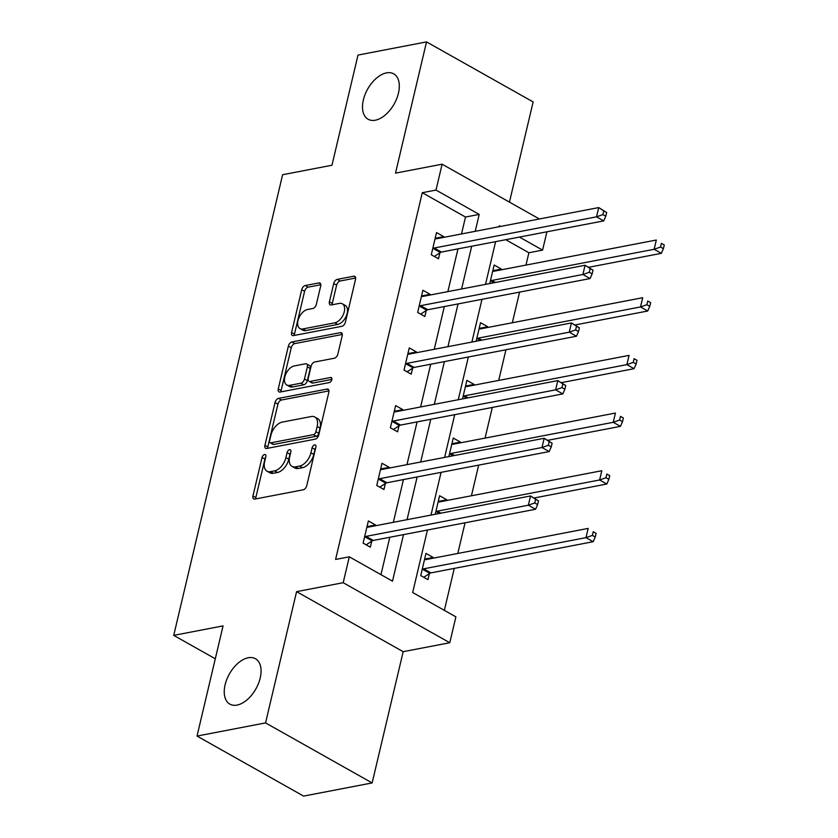 <?xml version="1.0" encoding="UTF-8"?>
<svg xmlns="http://www.w3.org/2000/svg" width="838" height="838" viewBox="0 0 838 838"><rect width="100%" height="100%" fill="white"/><g stroke="black" fill="none" stroke-linecap="round" stroke-linejoin="round"><path stroke-width="1.26" d="M264.546 454.521A2.797 1.634 -60.6 0 0 262.064 457.422L252.95 495.981A4.001 2.336 -60.6 0 0 253.684 498.945A4.001 2.336 -60.6 0 0 254.783 499.092L303.209 489.79A4.001 2.336 -60.6 0 0 306.76 485.642L315.874 447.083A2.797 1.634 -60.6 0 0 315.371 445.009A2.797 1.634 -60.6 0 0 314.596 444.905A2.797 1.634 -60.6 0 0 312.113 447.806L310.929 452.803A12.79 7.458 -60.6 0 1 299.575 466.064L295.542 466.839A12.79 7.458 -60.6 0 1 292.012 466.368A12.79 7.458 -60.6 0 1 289.676 456.878L290.849 451.892A2.797 1.634 -60.6 0 0 290.346 449.817A2.797 1.634 -60.6 0 0 289.571 449.713A2.797 1.634 -60.6 0 0 287.088 452.614L285.905 457.6A12.79 7.458 -60.6 0 1 274.55 470.872L270.517 471.647A12.79 7.458 -60.6 0 1 266.987 471.176A12.79 7.458 -60.6 0 1 264.651 461.686L265.835 456.7A2.797 1.634 -60.6 0 0 265.321 454.625A2.797 1.634 -60.6 0 0 264.546 454.521M265.636 457.506A2.797 1.634 -60.6 0 0 264.944 459.046L255.831 497.604A4.001 2.336 -60.6 0 0 255.705 498.914M315.685 447.89A2.797 1.634 -60.6 0 0 314.994 449.43L313.81 454.416L310.929 452.803M290.66 452.698A2.797 1.634 -60.6 0 0 289.969 454.238L288.785 459.224L285.905 457.6M375.309 120.211A26.062 15.21 -60.6 0 0 396.72 98.643A26.062 15.21 -60.6 0 0 393.692 73.838A26.062 15.21 -60.6 0 0 386.496 72.885A26.062 15.21 -60.6 0 0 365.096 94.443A26.062 15.21 -60.6 0 0 368.123 119.247A26.062 15.21 -60.6 0 0 375.309 120.211M237.06 705.083A26.062 15.21 -60.6 0 0 258.46 683.525A26.062 15.21 -60.6 0 0 255.433 658.71A26.062 15.21 -60.6 0 0 248.237 657.757A26.062 15.21 -60.6 0 0 226.836 679.314A26.062 15.21 -60.6 0 0 229.863 704.13A26.062 15.21 -60.6 0 0 237.06 705.083M320.682 286.03A4.001 2.336 -60.6 0 0 319.959 283.066A4.001 2.336 -60.6 0 0 318.859 282.919L305.262 285.528A4.001 2.336 -60.6 0 0 301.722 289.676L291.593 332.497A4.001 2.336 -60.6 0 0 292.326 335.462A4.001 2.336 -60.6 0 0 293.426 335.609L341.862 326.307A4.001 2.336 -60.6 0 0 345.413 322.159L355.532 279.337A4.001 2.336 -60.6 0 0 354.799 276.372A4.001 2.336 -60.6 0 0 353.699 276.226L337.285 279.379A4.001 2.336 -60.6 0 0 333.734 283.527L329.407 301.848A4.001 2.336 -60.6 0 0 330.13 304.812A4.001 2.336 -60.6 0 0 331.24 304.959L339.38 303.398A10.695 6.243 -60.6 0 1 342.323 303.796A10.695 6.243 -60.6 0 1 343.57 313.967A10.695 6.243 -60.6 0 1 334.791 322.819L302.906 328.936A10.695 6.243 -60.6 0 1 299.952 328.548A10.695 6.243 -60.6 0 1 298.716 318.367A10.695 6.243 -60.6 0 1 307.494 309.526L312.804 308.499A4.001 2.336 -60.6 0 0 316.355 304.362L320.682 286.03M461.508 233.949L465.499 217.042L422.289 192.709L435.99 190.069L442.108 164.196L539.389 218.98M197.024 736.068L265.552 722.901L372.145 782.933L303.618 796.1L197.024 736.068L223.065 625.892L173.728 635.372L282.616 174.723L331.963 165.243L358.004 55.067L426.532 41.9L395.505 173.141L442.108 164.196M372.145 782.933L403.172 651.692L296.579 591.649L265.552 722.901M296.579 591.649L343.182 582.703L349.299 556.82L392.509 581.163L403.507 534.623M422.289 192.709L335.588 559.449L349.299 556.82M278.583 398.385A4.001 2.336 -60.6 0 0 275.042 402.533L264.913 445.355A4.001 2.336 -60.6 0 0 265.646 448.32A4.001 2.336 -60.6 0 0 266.746 448.466L315.182 439.164A4.001 2.336 -60.6 0 0 318.733 435.016L328.852 392.194A4.001 2.336 -60.6 0 0 328.119 389.23A4.001 2.336 -60.6 0 0 327.019 389.083L278.583 398.385L281.463 400.009A4.001 2.336 -60.6 0 0 277.923 404.157L267.793 446.979A4.001 2.336 -60.6 0 0 267.668 448.288M278.258 388.926L288.377 346.104A4.001 2.336 -60.6 0 1 291.928 341.956L340.354 332.655A4.001 2.336 -60.6 0 1 341.464 332.801A4.001 2.336 -60.6 0 1 342.187 335.766L337.861 354.097A4.001 2.336 -60.6 0 1 334.31 358.235L314.669 362.016A4.001 2.336 -60.6 0 0 311.118 366.164L308.248 378.315A4.001 2.336 -60.6 0 0 308.981 381.28A4.001 2.336 -60.6 0 0 310.081 381.426L330.528 377.498A2.797 1.634 -60.6 0 1 331.303 377.603A2.797 1.634 -60.6 0 1 331.628 380.263A2.797 1.634 -60.6 0 1 329.324 382.578L280.091 392.037A4.001 2.336 -60.6 0 1 278.981 391.891A4.001 2.336 -60.6 0 1 278.258 388.926L281.139 390.55L291.257 347.728L288.377 346.104M509.452 202.115L533.136 101.932L426.532 41.9M173.728 635.372L215.293 658.783M380.965 574.659L389.806 537.252M393.336 522.315L403.434 479.587M406.975 464.64L417.073 421.912M420.603 406.964L430.711 364.237M434.241 349.289L444.339 306.561M447.869 291.614L457.977 248.886M375.382 525.761L375.56 524.997L368.364 520.943L363.116 543.118L370.323 547.172L371.737 541.191M389.021 468.086L389.199 467.321L381.992 463.267L376.754 485.443L383.951 489.507L385.365 483.516M402.649 410.421L402.837 409.646L395.63 405.592L390.382 427.768L397.589 431.832L399.003 425.84M416.287 352.746L416.465 351.97L409.258 347.917L404.021 370.103L411.217 374.157L412.642 368.165M429.915 295.07L430.104 294.295L422.897 290.241L417.649 312.427L424.856 316.481L426.27 310.5M443.553 237.395L443.731 236.62L436.535 232.566L431.287 254.752L438.494 258.806L439.908 252.825M444.35 610.357L454.269 568.394M457.799 553.457L465.048 522.807M471.427 495.782L478.676 465.132M485.066 438.106L492.315 407.457M498.694 380.431L505.943 349.781M512.332 322.756L519.581 292.106M525.971 265.08L528.883 252.741L505.743 239.71M433.005 558.213L433.183 557.448L425.987 553.384L420.739 575.57L427.946 579.624L429.36 573.642M446.633 500.537L446.822 499.773L439.615 495.719L435.236 514.27M460.272 442.873L460.45 442.097L453.253 438.044L448.864 456.595M473.899 385.197L474.088 384.422L466.881 380.368L462.503 398.919M487.538 327.522L487.716 326.747L480.52 322.693L476.131 341.244M501.176 269.846L501.354 269.071L494.148 265.018L489.769 283.569M546.921 231.801L542.584 250.112L519.445 237.07M528.883 252.741L542.584 250.112M427.453 530.025L412.673 592.518L455.893 616.852L449.776 642.736L343.182 582.703M403.172 651.692L449.776 642.736M475.209 231.309L479.21 214.413L435.99 190.069M407.048 519.686L417.146 476.948M420.676 462.01L430.774 419.272M434.314 404.335L444.412 361.597M447.942 346.66L458.051 303.932M461.581 288.984L471.679 246.257M500.569 226.438L499.375 225.768L499.155 226.71M495.614 241.658L485.516 284.386M481.986 299.323L471.888 342.061M468.348 356.998L458.25 399.736M454.72 414.674L444.611 457.412M441.081 472.349L430.983 515.087M465.499 217.042L479.21 214.413M433.183 557.448L424.636 559.093M375.56 524.997L367.013 526.641M389.199 467.321L380.651 468.966M446.822 499.773L438.274 501.417M402.837 409.646L394.279 411.29M460.45 442.097L451.902 443.742M416.465 351.97L407.917 353.615M474.088 384.422L465.54 386.067M430.104 294.295L421.545 295.94M487.716 326.747L479.168 328.391M443.731 236.62L435.184 238.264M501.354 269.071L492.807 270.716M266.987 471.176L269.867 472.8A12.79 7.458 -60.6 0 0 273.398 473.271L270.517 471.647M288.785 459.224A12.79 7.458 -60.6 0 1 277.43 472.496L273.398 473.271M292.012 466.368L294.892 467.992A12.79 7.458 -60.6 0 0 298.422 468.463L295.542 466.839M313.81 454.416A12.79 7.458 -60.6 0 1 302.455 467.688L298.422 468.463M328.978 390.885L281.463 400.009M269.627 440.641A2.797 1.634 -60.6 0 0 270.14 442.715A2.797 1.634 -60.6 0 0 270.904 442.82L313.422 434.65A2.797 1.634 -60.6 0 0 315.905 431.748L317.152 426.49A12.79 7.458 -60.6 0 0 314.816 416.999A12.79 7.458 -60.6 0 0 311.286 416.528L282.228 422.111A12.79 7.458 -60.6 0 0 270.873 435.383L269.627 440.641M270.14 442.715L273.02 444.339A2.797 1.634 -60.6 0 0 273.796 444.444L270.904 442.82M314.816 416.999L317.696 418.623A12.79 7.458 -60.6 0 1 320.032 428.113L318.786 433.372A2.797 1.634 -60.6 0 1 316.303 436.273L273.796 444.444M342.313 334.456L294.808 343.58A4.001 2.336 -60.6 0 0 291.257 347.728M308.981 381.28L311.862 382.903A4.001 2.336 -60.6 0 0 312.962 383.05L331.858 379.415M294.285 365.934A10.695 6.243 -60.6 0 0 285.507 374.775A10.695 6.243 -60.6 0 0 286.743 384.956A10.695 6.243 -60.6 0 0 289.697 385.344L300.936 383.186A4.001 2.336 -60.6 0 0 304.477 379.038L307.357 366.887A4.001 2.336 -60.6 0 0 306.624 363.922A4.001 2.336 -60.6 0 0 305.524 363.776L294.285 365.934M286.743 384.956L289.623 386.569A10.695 6.243 -60.6 0 0 292.577 386.967L289.697 385.344M306.624 363.922L309.505 365.536A4.001 2.336 -60.6 0 1 310.238 368.5L307.357 380.661A4.001 2.336 -60.6 0 1 303.817 384.81L292.577 386.967M281.139 390.55A4.001 2.336 -60.6 0 0 281.013 391.859M299.952 328.548L302.832 330.172A10.695 6.243 -60.6 0 0 305.786 330.56L302.906 328.936M342.323 303.796L345.214 305.409A10.695 6.243 -60.6 0 1 346.45 315.591A10.695 6.243 -60.6 0 1 337.672 324.432L305.786 330.56M355.658 278.027L340.165 281.002A4.001 2.336 -60.6 0 0 336.614 285.15L332.288 303.471A4.001 2.336 -60.6 0 0 332.162 304.791M320.818 284.721L308.143 287.151A4.001 2.336 -60.6 0 0 304.603 291.299L294.473 334.121A4.001 2.336 -60.6 0 0 294.348 335.43M423.777 577.277L429.81 573.349A4.075 2.378 119.4 0 1 430.9 572.888L593.178 541.704L585.971 537.65L588.161 528.411L425.882 559.585A4.075 2.378 119.4 0 1 424.918 559.512L424.573 559.375M422.153 569.589L422.603 569.295A4.075 2.378 119.4 0 1 423.693 568.824L585.971 537.65L592.351 535.409L595.231 537.032L596.111 533.335L593.231 531.711L592.351 535.409M593.231 531.711L596.111 533.335M595.231 537.032L593.178 541.704M366.07 536.372L373.277 540.437L535.555 509.253L528.349 505.199L366.07 536.372A4.075 2.378 -60.6 0 0 364.991 536.844L364.53 537.137M534.728 502.957L528.349 505.199L530.538 495.96L538.488 500.883L535.608 499.259L534.728 502.957L537.619 504.581L538.488 500.883M366.95 526.924L367.295 527.06A4.075 2.378 -60.6 0 0 368.259 527.133L530.538 495.96L535.608 499.259M373.277 540.437A4.075 2.378 -60.6 0 0 372.187 540.898L366.154 544.826M535.555 509.253L537.619 504.581M534.152 497.992L606.806 484.029L599.61 479.975L601.789 470.736L439.51 501.91A4.075 2.378 119.4 0 1 438.557 501.836L438.201 501.7M435.791 511.913L436.242 511.62A4.075 2.378 119.4 0 1 437.331 511.149L599.61 479.975L605.989 477.733L608.87 479.357L609.739 475.659L606.859 474.036L605.989 477.733M606.859 474.036L609.739 475.659M608.87 479.357L606.806 484.029M547.79 440.317L620.445 426.353L613.238 422.3L615.427 413.061L453.149 444.234A4.075 2.378 119.4 0 1 452.185 444.161L451.839 444.025M449.419 454.238L449.87 453.945A4.075 2.378 119.4 0 1 450.959 453.484L613.238 422.3L619.617 420.058L622.498 421.682L623.378 417.984L620.497 416.36L619.617 420.058M620.497 416.36L623.378 417.984M622.498 421.682L620.445 426.353M379.708 478.697L386.905 482.761L549.194 451.577L541.987 447.523L379.708 478.697A4.075 2.378 -60.6 0 0 378.619 479.168L378.168 479.462M548.366 445.282L541.987 447.523L544.176 438.284L552.116 443.208L549.236 441.584L548.366 445.282L551.247 446.905L552.116 443.208M380.578 469.249L380.934 469.385A4.075 2.378 -60.6 0 0 381.887 469.458L544.176 438.284L549.236 441.584M386.905 482.761A4.075 2.378 -60.6 0 0 385.826 483.222L379.782 487.15M549.194 451.577L551.247 446.905M393.336 421.032L400.543 425.086L562.822 393.902L555.615 389.848L393.336 421.032A4.075 2.378 -60.6 0 0 392.257 421.493L391.796 421.786M562.005 387.606L555.615 389.848L557.804 380.609L565.755 385.532L562.874 383.909L562.005 387.606L564.885 389.23L565.755 385.532M394.216 411.573L394.562 411.709A4.075 2.378 -60.6 0 0 395.526 411.783L557.804 380.609L562.874 383.909M400.543 425.086A4.075 2.378 -60.6 0 0 399.454 425.547L393.42 429.475M562.822 393.902L564.885 389.23M561.418 382.641L634.073 368.689L626.876 364.624L629.055 355.385L466.776 386.559A4.075 2.378 119.4 0 1 465.823 386.496L465.467 386.349M463.058 396.563L463.508 396.269A4.075 2.378 119.4 0 1 464.598 395.808L626.876 364.624L633.256 362.383L636.136 364.006L637.006 360.309L634.125 358.695L633.256 362.383M634.125 358.695L637.006 360.309M636.136 364.006L634.073 368.689M575.057 324.966L647.711 311.013L640.504 306.949L642.694 297.71L480.415 328.884A4.075 2.378 119.4 0 1 479.451 328.821L479.106 328.674M476.686 338.887L477.147 338.594A4.075 2.378 119.4 0 1 478.226 338.133L640.504 306.949L646.884 304.718L649.764 306.331L650.644 302.644L647.764 301.02L646.884 304.718M647.764 301.02L650.644 302.644M649.764 306.331L647.711 311.013M588.685 267.291L661.339 253.338L654.143 249.284L656.322 240.035L494.043 271.219A4.075 2.378 119.4 0 1 493.09 271.145L492.734 270.999M490.324 281.212L490.775 280.919A4.075 2.378 119.4 0 1 491.864 280.458L654.143 249.284L660.522 247.042L663.403 248.666L664.272 244.968L661.392 243.345L660.522 247.042M661.392 243.345L664.272 244.968M663.403 248.666L661.339 253.338M406.975 363.357L414.182 367.411L576.46 336.237L569.253 332.173L406.975 363.357A4.075 2.378 -60.6 0 0 405.885 363.818L405.435 364.111M575.633 329.931L569.253 332.173L571.443 322.934L579.393 327.857L576.513 326.244L575.633 329.931L578.513 331.555L579.393 327.857M407.844 353.898L408.2 354.045A4.075 2.378 -60.6 0 0 409.164 354.107L571.443 322.934L576.513 326.244M414.182 367.411A4.075 2.378 -60.6 0 0 413.092 367.872L407.048 371.81M576.46 336.237L578.513 331.555M420.603 305.681L427.809 309.735L590.088 278.562L582.892 274.497L420.603 305.681A4.075 2.378 -60.6 0 0 419.524 306.142L419.063 306.436M589.271 272.266L582.892 274.497L585.071 265.258L593.021 270.192L590.141 268.569L589.271 272.266L592.152 273.879L593.021 270.192M421.483 296.223L421.828 296.369A4.075 2.378 -60.6 0 0 422.792 296.432L585.071 265.258L590.141 268.569M427.809 309.735A4.075 2.378 -60.6 0 0 426.72 310.196L420.686 314.135M590.088 278.562L592.152 273.879M434.241 248.006L441.448 252.06L603.727 220.886L596.52 216.833L434.241 248.006A4.075 2.378 -60.6 0 0 433.152 248.467L432.701 248.76M602.899 214.591L596.52 216.833L598.709 207.583L606.66 212.517L603.779 210.893L602.899 214.591L605.78 216.214L606.66 212.517M435.111 238.547L435.467 238.694A4.075 2.378 -60.6 0 0 436.43 238.767L598.709 207.583L603.779 210.893M441.448 252.06A4.075 2.378 -60.6 0 0 440.359 252.521L434.325 256.459M603.727 220.886L605.78 216.214M264.944 459.046L262.064 457.422M314.994 449.43L312.113 447.806M289.969 454.238L287.088 452.614M277.43 472.496L274.55 470.872M302.455 467.688L299.575 466.064M255.831 497.604L252.95 495.981M328.821 390.099L327.019 389.083M267.793 446.979L264.913 445.355M277.923 404.157L275.042 402.533M316.303 436.273L313.422 434.65M318.786 433.372L315.905 431.748M320.032 428.113L317.152 426.49M294.808 343.58L291.928 341.956M342.155 333.671L340.354 332.655M312.962 383.05L310.081 381.426M331.785 378.21L330.528 377.498M303.817 384.81L300.936 383.186M307.357 380.661L304.477 379.038M310.238 368.5L307.357 366.887M337.672 324.432L334.791 322.819M332.288 303.471L329.407 301.848M336.614 285.15L333.734 283.527M340.165 281.002L337.285 279.379M355.501 277.242L353.699 276.226M294.473 334.121L291.593 332.497M304.603 291.299L301.722 289.676M308.143 287.151L305.262 285.528M320.65 283.935L318.859 282.919M429.81 573.349L422.603 569.295M430.9 572.888L423.693 568.824M364.991 536.844L372.187 540.898M439.489 513.453L436.242 511.62M440.914 513.17L437.331 511.149M453.128 455.778L449.87 453.945M454.552 455.505L450.959 453.484M378.619 479.168L385.826 483.222M392.257 421.493L399.454 425.547M466.756 398.102L463.508 396.269M468.18 397.83L464.598 395.808M480.394 340.427L477.147 338.594M481.819 340.155L478.226 338.133M494.022 282.752L490.775 280.919M495.447 282.479L491.864 280.458M405.885 363.818L413.092 367.872M419.524 306.142L426.72 310.196M433.152 248.467L440.359 252.521"/></g></svg>
